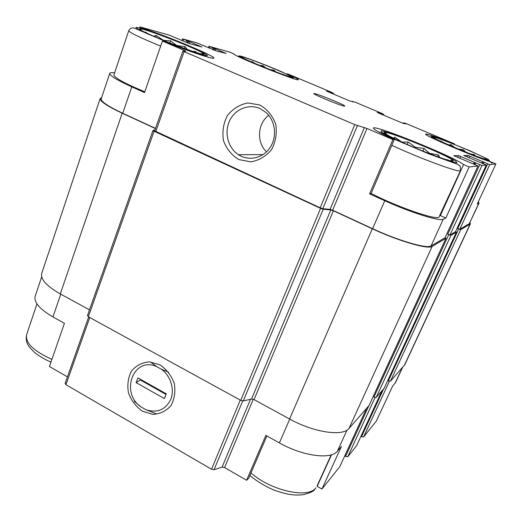 <?xml version="1.0" encoding="UTF-8"?>
<svg xmlns="http://www.w3.org/2000/svg" width="522" height="522" viewBox="0 0 522 522"><rect width="100%" height="100%" fill="white"/><g stroke="black" fill="none" stroke-linecap="round" stroke-linejoin="round"><path stroke-width="0.78" d="M200.683 53.773C203.808 54.562 204.728 54.471 203.45 53.505C198.536 49.388 146.721 29.075 140.203 28.762C137.658 28.919 144.516 32.423 160.776 39.274C175.96 45.571 193.897 52.063 200.683 53.773M192.429 51.254L196.004 51.671L195.92 52.389M153.396 36.148L156.293 35.555L163.425 40.305L170.603 40.86L176.749 45.473L185.016 46.706L187.522 49.564M145.527 32.566L145.645 32.136L147.439 33.473M453.109 161.278L452.842 160.228C446.76 155.073 392.727 132.81 385.177 132.314C380.31 131.642 392.133 138.056 411.271 146.232C430.356 154.401 450.401 161.572 453.109 161.278M446.134 159.608L447.83 159.791L447.563 160.052M393.444 138.141L394.782 137.188L401.881 142.075L408.224 142.043L415.46 147.302L424.06 148.47L429.489 153.285L438.467 154.923L439.759 157.461M486.556 159.36L486.439 158.916C483.046 155.895 438.506 137.521 434.239 137.358C425.848 135.805 483.594 160.143 486.556 159.36M470.655 154.01L474.413 154.564L475.02 155.673M458.42 149.09L463.112 149.631L465.898 152.137M448.476 144.842L450.975 144.711L454.74 147.543M440.692 141.305L441.012 141.018L442.395 142.101M289.227 76.414C290.663 76.773 291.087 76.734 290.5 76.277C287.655 73.719 245.725 56.95 241.94 56.865C235.285 55.691 280.516 74.411 289.227 76.414M281.847 74.02L283.237 74.509M270.279 69.687L273.998 70.124L275.44 71.671M259.799 65.478L262.716 65.557L265.698 67.88M251.323 61.877L252.172 61.583L254.331 63.182M114.612 72.799C111.623 72.441 109.998 72.643 109.731 73.413C109.64 75.599 116.993 80.081 131.792 86.867L144.522 92.596L162.414 41.075L165.089 41.773C190.249 51.887 214.294 59.821 213.85 58.072C215.423 56.324 170.12 37.271 144.392 28.769L139.968 26.89L139.609 27.947M138.989 29.774L138.878 30.1M233.928 54.007L230.339 52.272L209.015 46.288L208.324 47.717M286.78 74.039L288.242 74.104L332.625 92.727L330.654 92.198L330.4 92.825M60.754 294.167L52.957 316.932L64.428 323.314L49.433 366.496L67.429 376.877M347.013 430.102L337.388 451.184L341.427 446.434L321.943 489.062L317.161 486.36L331.548 454.747M266.879 435.955L248.687 478.269L246.593 480.26L265.861 435.387L279.381 442.91C302.643 456.169 331.105 459.849 337.388 451.184M440.327 215.645L463.562 164.574L469.161 166.955L445.788 218.085L440.124 215.397M369.576 193.89L371.051 193.616L394.254 139.648L392.909 139.557L369.576 193.89L384.773 200.729L372.604 228.682L332.644 210.222L330.087 209.381L322.798 208.683L320.188 207.828L154.675 130.839M453.755 144.072L453.859 143.831C436.81 137.051 427.401 133.802 425.639 134.089C422.487 134.754 477.186 158.101 491.496 162.114L495.9 163.967L477.284 204.004L478.785 203.332L469.291 223.729L459.797 229.243L457.742 228.603L458.636 229.001L388.375 380.832L387.781 380.531M454.316 144.294L454.505 143.876L453.859 143.831M389.399 381.243L363.566 437.018L376.382 420.993L392.511 386.313L395.532 382.554L402.599 367.371M339.783 466.688L321.943 489.062M246.593 480.26L224.577 467.555L222.111 467.059L214.046 469.722L211.534 469.226L65.929 384.694L65.172 383.357M52.957 316.932C39.692 309.181 33.773 302.277 35.196 296.202L41.682 276.81M363.566 437.018L360.917 436.379M356.624 445.651L347.743 456.802L344.696 456.039M317.161 486.36L317.135 485.806M445.005 237.791L431.068 245.921C427.172 249.053 398.527 240.792 372.604 228.682M155.497 128.386L122.748 113.261C108.132 106.358 100.948 101.575 101.196 98.912L101.216 98.854M155.432 128.575L122.187 113.209C107.245 106.155 99.904 101.261 100.159 98.547L101.666 97.51M445.109 237.595L445.964 238.3L432.144 246.417C428.203 249.64 398.873 241.184 372.317 228.786L333.375 210.79L330.817 209.948L323.203 209.231L320.593 208.369L154.081 131.224L152.972 130.467L154.995 129.802M478.322 201.773L479.052 203.091L469.291 223.729M470.015 222.509L470.426 223.788L470.12 224.101L460.691 229.641L458.636 229.001M455.491 231.709L449.99 234.939L447.765 234.254L448.724 234.685L373.967 397.053L373.139 396.622M455.582 231.54L456.391 232.173L450.949 235.37L448.724 234.685M160.058 364.891L149.455 361.85C142.225 362.431 136.255 365.472 131.544 370.979C128.118 377.563 127.087 384.838 128.451 392.792C131.27 400.452 135.883 406.573 142.291 411.16L152.737 414.383C159.98 414.005 166.042 411.095 170.922 405.659C174.524 399.043 175.646 391.657 174.283 383.507C171.386 375.664 166.642 369.459 160.058 364.891M139.968 26.89L169.409 35.163L174.903 37.571M174.922 37.525L189.375 43.587L201.936 47.006L189.727 41.773L189.108 43.509M189.727 41.773L182.733 38.902L197.381 43.019L202.582 45.284M202.595 45.244L216.193 50.934L226.17 53.44L215.579 48.977L215.012 50.523M215.579 48.977L208.852 46.256M330.654 92.198L326.387 91.102M454.505 143.876L406.181 123.597L403.63 122.787L406.005 123.864L403.597 123.479L401.686 122.768L378.411 112.993L377.262 112.419L382.613 113.705L355.365 102.266L349.851 100.994L326.407 91.056M495.9 163.967L489.714 164.658L469.839 156.195L469.082 157.853M469.161 166.955L478.022 165.963L453.807 155.667L458.433 155.589L481.982 165.52L486.315 165.03L463.771 155.51L467.771 155.432L469.839 156.195M369.002 405.581L348.996 428.431C342.863 436.712 313.683 432.457 289.56 418.99L254.025 399.611L251.532 399.023L243.298 400.942L240.753 400.354L88.349 316.756L87.526 315.542M89.497 309.846L60.298 293.919C46.582 286.082 40.39 279.25 41.721 273.417L100.159 98.547M470.426 223.788L404.831 364.624L390.43 381.236L388.375 380.832M384.179 388.303L376.186 397.457L373.967 397.053M384.773 200.729C411.049 212.663 439.7 221.569 443.256 219.22L445.788 218.085M392.909 139.557L366.973 128.471L332.644 210.222M162.414 41.075L184.697 50.595L185.825 51.208L182.915 51.026L184.109 51.639L354.771 124.641L366.973 128.471M259.845 104.987L247.846 102.951C239.618 104.57 232.779 108.798 227.344 115.63C223.351 123.518 222.065 131.864 223.481 140.659C226.555 148.933 231.69 155.236 238.887 159.569L250.704 161.853C258.938 160.482 265.881 156.411 271.531 149.631C275.74 141.684 277.136 133.195 275.727 124.151C272.556 115.669 267.264 109.281 259.845 104.987M344.246 106.123L344.833 105.992C343.92 104.504 315.673 93.092 314.074 93.562C310.779 93.36 339.835 105.464 344.246 106.123M463.562 164.574C454.695 157.018 373.308 124.112 373.4 128.118C373.361 129.339 380.31 133.182 394.254 139.648M234 53.812L233.889 53.89C231.298 55.051 299.902 82.456 298.33 79.644C298.206 79.05 294.395 77.086 286.898 73.746M268.726 115.303C257.457 123.492 256.367 142.493 266.501 151.85M259.825 108.472C248.505 103.46 234.685 109.385 229.432 121.176C224.049 132.908 228.134 148.078 238.45 154.714C248.602 161.422 262.971 158.316 270.07 147.589C277.28 136.953 275.492 120.902 266.116 112.543L259.825 108.472M371.149 193.401C395.585 206.307 435.172 220.121 438.911 217.269L460.502 170.609L460.254 166.446C460.293 166.068 459.295 165.311 457.252 164.189L428.706 153.814L394.201 139.126L377.967 131.577M128.751 30.713L113.887 74.94C114.429 77.804 124.732 83.422 144.803 91.794M251.956 62.157L252.172 61.583M262.344 66.529L262.716 65.557M273.658 70.992L273.998 70.124M440.855 141.377L441.012 141.018M450.519 145.729L450.975 144.711M462.583 150.799L463.112 149.631M474.067 155.315L474.413 154.564M394.214 138.519L394.782 137.188M407.173 144.457L408.224 142.043M415.205 147.896L415.46 147.302M422.918 151.06L424.06 148.47M437.671 156.717L438.467 154.923M155.739 37.16L156.293 35.555M169.872 42.948L170.603 40.86M184.397 48.448L185.016 46.706M195.763 52.337L196.004 51.671M150.604 362.072L156.47 366.503C133.475 356.2 119.91 392.779 140.999 406.906L134.291 401.333M136.118 382.646L137.912 377.902L166.277 393.836L164.417 398.599L136.118 382.646L140.34 380.016L166.035 394.456M140.999 406.906L145.801 409.653C157.135 413.352 165.474 409.901 170.825 399.304C174.811 389.301 170.557 375.742 161.37 369.211L156.47 366.503M168.626 372.219L161.37 369.211M145.801 409.653L155.641 413.535M140.575 379.396L140.34 380.016M366.574 408.406L339.711 466.844M289.743 419.094L279.381 442.91M253.255 399.265L224.577 467.555M402.279 367.736L394.991 383.396M250.521 399.258L222.111 467.059M242.691 400.974L214.046 469.722M240.27 400.087L211.534 469.226M89.758 317.526L65.929 384.694M186.687 40.696L186.106 42.334M183.496 39.346L182.915 40.977M212.806 47.985L212.297 49.401M209.792 46.712L209.283 48.128M333.63 93.229L333.297 94.045M332.716 93.02L332.449 93.686M329.695 91.833L329.454 92.427M352.604 101.392L352.415 101.855M383.748 114.266L383.402 115.088M383.004 114.129L382.717 114.801M379.97 112.941L379.716 113.542M403.623 122.8L403.362 123.414M383.539 389.086L361.518 436.705M487.659 163.908L457.742 228.603M483.985 162.362L483.379 163.68M482.556 161.552L481.871 163.047M467.771 155.432L467.059 157.005M381.902 390.945L356.565 445.775M375.077 397.49L347.743 456.802M368.832 405.835L345.531 456.496M479.757 164.711L447.765 234.254M475.816 163.047L475.111 164.587M474.315 162.179L473.519 163.915M460.665 156.404L459.791 158.342M458.433 155.589L457.605 157.416M445.964 238.3L368.943 405.711M432.144 246.417L348.996 428.431M372.317 228.786L289.56 418.99M333.375 210.79L254.025 399.611M330.817 209.948L251.532 399.023M323.203 209.231L243.298 400.942M320.593 208.369L240.753 400.354M154.081 131.224L88.349 316.756M155.399 128.556L154.956 129.815M122.187 113.209L60.298 293.919M470.12 224.101L404.309 365.42M460.691 229.641L390.43 381.236M456.391 232.173L384.127 388.407M450.949 235.37L376.186 397.457M444.998 237.823L478.035 165.957L444.979 237.849M443.256 219.22L431.068 245.921M364.389 127.512L330.087 209.381M357.4 125.619L322.798 208.683M354.771 124.641L320.188 207.828M184.109 51.639L155.719 131.648M184.697 50.595L184.514 51.117M131.792 86.867L122.748 113.261M188.514 41.316L187.894 43.072M187.9 41.147L187.3 42.837M214.464 48.559L213.909 50.079M213.929 48.409L213.394 49.864M331.751 92.655L331.496 93.288M353.146 101.633L353.002 101.986M382.052 113.77L381.784 114.409M380.916 113.294L380.649 113.933M404.23 123.081L404.028 123.551M489.714 164.658L459.797 229.243M483.183 161.97L482.556 163.334L483.176 161.964M486.302 165.037L455.471 231.755M481.982 165.52L449.99 234.939M474.961 162.629L474.23 164.215L474.955 162.623M250.984 472.932C270.657 490.673 308.528 498.98 315.901 487.776L314.838 489.218C313.696 491.391 309.533 493.264 302.355 494.83C294.428 495.332 288.607 495.189 274.272 490.165C264.367 486.152 254.214 479.45 249.921 475.398M489.519 160.606L488.096 159.288L470.583 151.06L445.905 141.005L431.335 136.151L431.857 137.103L449.031 145.273L475.327 156L489.519 160.606M391.826 145.292C417.137 157.246 456.978 172.103 460.019 170.851L460.502 170.609M456.985 162.929L455.784 161.141C451.21 158.46 443.928 154.858 433.939 150.343L401.823 137.221L388.883 132.679L381.38 130.728L381.034 131.877L388.329 136.066L402.149 142.578L437.064 156.861L450.408 161.455L456.985 162.929M50.96 362.111C41.838 358.301 34.158 352.389 33.499 351.502L29.571 347.215C26.615 343.652 25.624 339.502 26.596 334.765C25.232 342.954 33.669 351.162 51.906 359.377M291.805 77.497L293.351 77.471L281.404 71.638C267.499 65.635 248.485 58.334 241.131 56.193L238.822 55.906L250.162 61.563L274.278 71.39L291.805 77.497M208.82 57.387L170.296 43.463L135.342 28.527C132.555 27.177 130.35 27.914 128.738 30.739C129.632 32.605 140.274 37.734 160.659 46.119M203.913 55.149L207.554 55.534L204.18 53.205L194.752 48.709C177.976 41.297 152.705 31.705 140.77 28.26L135.883 27.359L138.141 29.304L147.419 33.826L178.583 46.562L203.913 55.149M201.218 53.91L203.45 53.505M141.658 30.589L140.203 28.762M449.775 160.678L452.842 160.228M386.919 134.715L385.177 132.314M485.075 159.099L486.439 158.916M435.015 138.408L434.239 137.358M289.41 76.46L290.5 76.277M242.619 57.746L241.94 56.865M366.601 408.38L339.757 466.772M88.675 316.932L65.067 383.526M381.921 390.926L356.598 445.716M152.972 130.467L87.435 315.686M456.411 232.153L384.159 388.361M445.99 238.273L368.982 405.646M182.915 51.026L154.61 130.891M109.731 73.413L101.196 98.912M182.53 38.869L181.93 40.566M333.695 93.236L333.362 94.071M352.585 101.372L352.383 101.849M383.794 114.266L383.442 115.101M403.61 122.787L403.343 123.407M486.315 165.03L455.491 231.735M263.016 154.623L238.45 154.714M317.141 485.786L331.209 454.851M429.123 136.425L433.469 138.239C437.886 140.438 451.954 146.806 467.895 153.168L489.851 161.383L492.011 163.269M26.596 334.765L36.971 303.882M294.532 78.907L292.757 78.078C288.405 76.741 270.879 70.431 254.247 63.377L237.256 56.017M344.455 106.155L344.833 105.992M314.224 93.934L314.074 93.562"/></g></svg>
